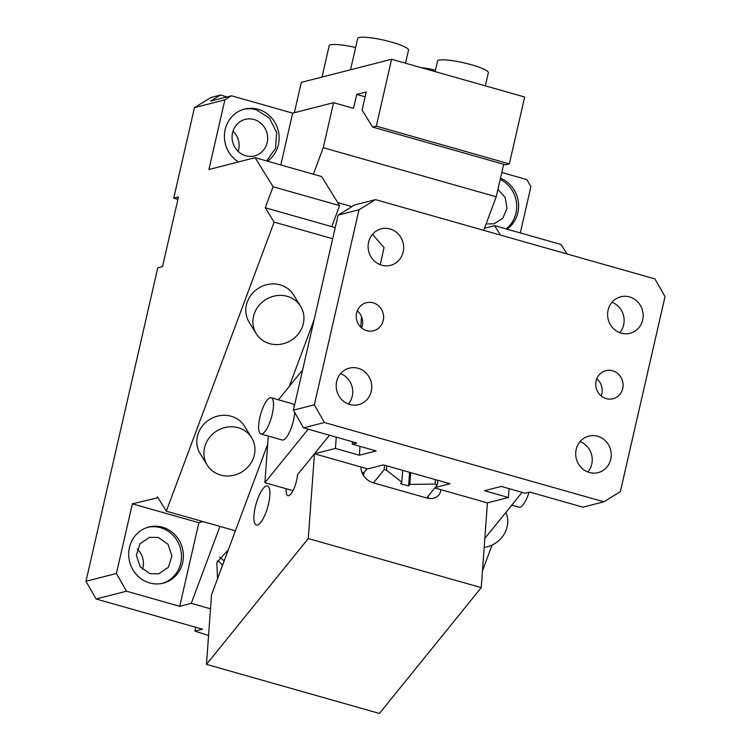 <?xml version="1.0" encoding="UTF-8"?>
<svg xmlns="http://www.w3.org/2000/svg" width="751" height="751" viewBox="0 0 751 751"><rect width="100%" height="100%" fill="white"/><g stroke="black" fill="none" stroke-linecap="round" stroke-linejoin="round"><path stroke-width="1.13" d="M157.973 497.716L132.354 503.846L198.874 522.724L203.117 521.635M157.184 497.491L157.428 496.843L166.309 511.196L235.41 530.797M332.684 238.734L274.115 222.118L166.309 511.196M300.607 306.277L293.5 294.796A26.069 24.023 148.3 0 0 280.142 284.854A26.069 24.023 148.3 0 0 251.848 294.017A26.069 24.023 148.3 0 0 249.154 322.226L256.251 333.707A26.069 24.023 148.3 0 0 269.609 343.639A26.069 24.023 148.3 0 0 297.903 334.486A26.069 24.023 148.3 0 0 300.607 306.277A26.069 24.023 148.3 0 0 287.248 296.335A26.069 24.023 148.3 0 0 258.954 305.497A26.069 24.023 148.3 0 0 256.251 333.707M251.594 437.673L244.497 426.192A26.069 24.023 148.3 0 0 231.139 416.251A26.069 24.023 148.3 0 0 202.845 425.413A26.069 24.023 148.3 0 0 200.151 453.623L207.248 465.104A26.069 24.023 148.3 0 0 220.606 475.045A26.069 24.023 148.3 0 0 248.9 465.883A26.069 24.023 148.3 0 0 251.594 437.673A26.069 24.023 148.3 0 0 238.245 427.741A26.069 24.023 148.3 0 0 209.951 436.894A26.069 24.023 148.3 0 0 207.248 465.104M273.082 186.736L255.105 157.682L321.635 176.56L339.602 205.614L273.082 186.736L265.244 207.764L331.764 226.642L339.602 205.614M335.228 227.619L331.764 226.642M274.115 222.118L265.244 207.764M85.98 581.283L116.396 573.501L126.515 591.206L96.09 598.988L85.98 581.283L157.766 267.835L162.516 266.624L178.475 196.969L173.716 198.18L177.921 199.372M507.038 229.168A28.97 27.252 75.6 0 0 518.368 202.038A28.97 27.252 75.6 0 0 500.476 178.212M506.127 228.905A28.97 27.252 75.6 0 0 500.194 179.423M486.094 223.929L494.027 223.826L502.823 218.25L507.019 208.346L505.17 197.485L497.913 189.412M227.055 96.917L220.465 95.039L210.956 97.48L194.462 107.628L173.716 198.18M238.198 151.439A18.831 17.714 75.6 0 0 233.007 131.134M254.007 119.522A18.831 17.714 75.6 0 0 245.192 119.39A18.831 17.714 75.6 0 0 232.078 137.367A18.831 17.714 75.6 0 0 245.708 155.748A18.831 17.714 75.6 0 0 254.533 155.879A18.831 17.714 75.6 0 0 267.647 137.902A18.831 17.714 75.6 0 0 254.007 119.522M267.534 161.212A28.97 27.252 75.6 0 0 278.64 132.542A28.97 27.252 75.6 0 0 258.147 109.289A28.97 27.252 75.6 0 0 244.582 109.083A28.97 27.252 75.6 0 0 224.596 132.814A28.97 27.252 75.6 0 0 238.452 161.944M266.633 160.949L275.57 148.313L276.612 132.383L269.431 118.076L256.241 109.768A28.97 27.252 75.6 0 0 243.634 109.346M220.465 95.039L210.562 101.141L231.477 95.781L292.683 113.148L280.808 164.976M231.477 95.781L224.878 99.845L194.462 107.628M255.105 157.682L208.928 169.501L224.878 99.845M292.683 113.148L333.557 102.69L323.249 147.703L313.364 174.213M365.117 96.804L356.706 94.419L353.514 108.351L333.557 102.69M356.706 94.419L366.216 91.988L362.076 110.05L372.609 127.069L505.667 164.826L509.347 163.887L524.667 97.01L391.609 59.263L301.301 82.375L294.345 112.725M509.347 163.887L376.298 126.13L372.609 127.069M376.298 126.13L391.609 59.263M322.001 77.071L329.163 45.802A26.069 4.243 12.9 0 1 355.617 47.51M420.964 67.59A26.069 4.243 12.9 0 1 435.458 70.162M350.52 69.777L357.683 38.508A26.069 4.243 12.9 0 1 391.656 42.14A26.069 4.243 12.9 0 1 408.516 50.148L405.521 63.206M435.12 71.608L437.514 61.16A26.069 4.243 12.9 0 1 471.487 64.783A26.069 4.243 12.9 0 1 488.347 72.8L485.353 85.858M503.668 164.262L496.223 196.781L323.249 147.703M483.71 230.332L496.223 196.781M116.396 573.501L132.354 503.846M96.09 598.988L202.535 629.197L194.931 631.14L195.814 627.282M194.931 631.14L208.571 635.524M126.515 591.206L179.733 606.31L191.27 603.353L210.515 608.817M191.27 603.353L219.959 526.413M179.733 606.31L198.874 522.724M149.665 582.936A28.97 27.252 75.6 0 0 163.23 583.142A28.97 27.252 75.6 0 0 183.404 555.487A28.97 27.252 75.6 0 0 162.423 527.211A28.97 27.252 75.6 0 0 148.858 527.014A28.97 27.252 75.6 0 0 128.684 554.67A28.97 27.252 75.6 0 0 149.665 582.936M162.272 583.367A28.97 27.252 75.6 0 0 181.489 555.449A28.97 27.252 75.6 0 0 160.526 527.7A28.97 27.252 75.6 0 0 147.919 527.277M158.292 537.453L149.477 537.322L139.93 543.846L136.353 555.299L140.259 566.855L149.993 573.67L158.808 573.802L168.355 567.277L171.923 555.824L168.027 544.268L158.292 537.453M142.483 569.361A18.831 17.714 75.6 0 0 137.283 549.056M222.465 565.503A14.485 13.631 75.6 0 0 217.555 560.725M224.183 560.903L219.696 557.092M228.304 549.845L216.804 562.508L217.565 578.636M484.179 547.451A26.069 24.023 148.3 0 0 505.921 512.342M482.471 570.816L492.083 545.066M566.967 253.96L561.128 244.516L494.609 225.638L500.448 235.082M520.312 232.932L530.901 186.68L526.855 179.592L501.781 172.486M484.489 228.229L494.609 225.638M308.276 538.551L481.25 587.629L379.433 713.45L206.469 664.372L308.276 538.551L314.462 453.773L367.68 468.906L383.414 464.878L449.943 483.757L435.111 487.549M375.5 199.625L354.585 204.985L338.091 215.133L293.416 410.168L314.331 404.817L359.006 209.782L375.5 199.625L654.91 278.912L665.02 296.617L620.354 491.652L603.86 501.809L582.945 507.16L529.718 492.055L525.184 493.219L501.236 486.423L484.451 490.713L508.408 497.509L509.056 488.638M508.408 497.509L487.427 502.879L434.791 487.943M314.331 404.817L324.451 422.522L603.86 501.809M324.451 422.522L303.535 427.873L356.753 442.977L352.219 444.141L376.167 450.938L359.382 455.228L335.434 448.431L314.462 453.801L297.49 474.745A14.485 4.299 -74.2 0 1 297.396 475.824A14.485 4.299 -74.2 0 1 287.877 495.669A14.485 4.299 -74.2 0 1 286.178 488.723L264.887 482.677L268.285 436.049M596.773 378.804A14.485 13.631 -104.4 0 1 601.157 395.937M606.235 398.621A14.485 13.631 -104.4 0 1 595.74 384.493A14.485 13.631 -104.4 0 1 605.832 370.665A14.485 13.631 -104.4 0 1 612.619 370.759A14.485 13.631 -104.4 0 1 623.105 384.897A14.485 13.631 -104.4 0 1 613.013 398.725A14.485 13.631 -104.4 0 1 606.235 398.621M621.227 333.153A18.831 17.714 -104.4 0 1 607.597 314.772A18.831 17.714 -104.4 0 1 620.711 296.795A18.831 17.714 -104.4 0 1 629.526 296.927A18.831 17.714 -104.4 0 1 643.166 315.307A18.831 17.714 -104.4 0 1 630.042 333.284A18.831 17.714 -104.4 0 1 621.227 333.153M366.741 330.675A14.485 13.631 -104.4 0 1 356.246 316.537A14.485 13.631 -104.4 0 1 366.338 302.709A14.485 13.631 -104.4 0 1 373.125 302.813A14.485 13.631 -104.4 0 1 383.611 316.941A14.485 13.631 -104.4 0 1 373.519 330.769A14.485 13.631 -104.4 0 1 366.741 330.675M390.032 228.971A18.831 17.714 -104.4 0 1 403.672 247.351A18.831 17.714 -104.4 0 1 390.548 265.328A18.831 17.714 -104.4 0 1 381.733 265.197A18.831 17.714 -104.4 0 1 368.103 246.816A18.831 17.714 -104.4 0 1 381.217 228.839A18.831 17.714 -104.4 0 1 390.032 228.971M358.124 368.281A18.831 17.714 -104.4 0 1 371.764 386.662A18.831 17.714 -104.4 0 1 358.649 404.639A18.831 17.714 -104.4 0 1 349.825 404.507A18.831 17.714 -104.4 0 1 336.195 386.127A18.831 17.714 -104.4 0 1 349.309 368.15A18.831 17.714 -104.4 0 1 358.124 368.281M597.618 436.237A18.831 17.714 -104.4 0 1 611.258 454.618A18.831 17.714 -104.4 0 1 598.143 472.595A18.831 17.714 -104.4 0 1 589.328 472.463A18.831 17.714 -104.4 0 1 575.688 454.083A18.831 17.714 -104.4 0 1 588.803 436.106A18.831 17.714 -104.4 0 1 597.618 436.237M359.006 209.782L338.091 215.133M303.535 427.873L293.416 410.168M357.279 310.848A14.485 13.631 -104.4 0 1 361.663 327.98M372.487 234.331L384.033 247.558L380.259 264.709M340.588 373.641A18.831 17.714 -104.4 0 1 348.361 404.019M352.219 444.141L352.397 441.738M360.743 327.154L361.513 316.612M336.26 437.166L335.434 448.431M360.029 446.357L359.382 455.228M611.981 302.287A18.831 17.714 -104.4 0 1 619.753 332.665M580.082 441.597A18.831 17.714 -104.4 0 1 587.855 471.966M292.974 490.647L286.178 488.723M302.644 369.905L278.461 399.785M308.173 429.196L264.887 482.677M294.711 412.44A18.831 5.595 105.8 0 1 293.519 420.297A18.831 5.595 105.8 0 1 282.198 440.002L260.907 433.956A18.831 5.595 -74.2 0 0 272.228 414.261A18.831 5.595 -74.2 0 0 271.186 397.73A18.831 5.595 -74.2 0 0 259.865 417.425A18.831 5.595 -74.2 0 0 260.907 433.956M271.186 397.73L292.477 403.766A18.831 5.595 105.8 0 1 294.317 406.263M363.672 475.796L363.906 472.632A14.485 11.359 39 0 0 361.804 472.182M363.906 472.632L367.061 468.727M361.024 467.019A14.485 11.359 39 0 0 373.454 482.874L426.671 497.969A14.485 11.359 39 0 0 438.819 494.975A14.485 11.359 39 0 0 440.856 489.661M428.774 498.42A14.485 11.359 39 0 0 427.901 496.449M426.671 497.969L437.42 484.695L437.739 480.293M373.454 482.874L384.202 469.591L386.502 470.248L401.832 482.17L400.593 483.7L408.582 485.963L409.811 484.433L435.111 484.038L435.439 479.636M437.42 484.695L435.111 484.038M384.202 469.591L384.521 465.188M386.502 470.248L386.821 465.845M401.832 482.17L402.696 470.342M408.582 485.963L409.577 472.295M410.675 472.614L409.811 484.433M206.469 664.372L211.538 594.801L267.694 444.235M289.229 386.474L314.143 319.691M351.928 206.609L337.734 202.582M522.105 492.346L484.836 538.401M529.07 492.224A18.831 5.595 105.8 0 1 519.025 507.197L511.76 505.132M254.12 513.778A20.277 6.027 105.8 0 1 267.431 485.991A20.277 6.027 105.8 0 1 269.675 497.228A20.277 6.027 105.8 0 1 256.363 525.015A20.277 6.027 105.8 0 1 254.12 513.778M481.25 587.629L487.427 502.879M329.464 435.233L314.462 453.773"/></g></svg>
